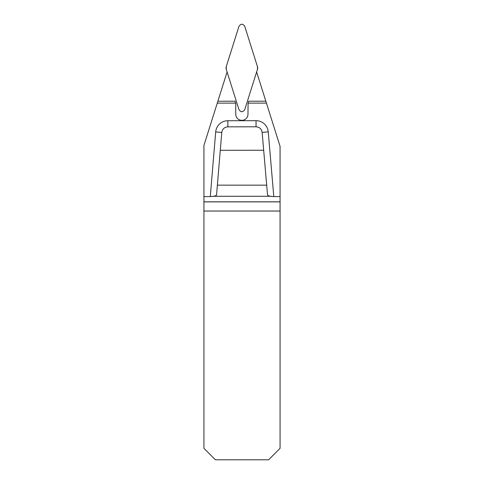<?xml version="1.0" encoding="UTF-8"?>
<svg xmlns="http://www.w3.org/2000/svg" width="484" height="484" viewBox="0 0 484 484"><rect width="100%" height="100%" fill="white"/><g stroke="black" fill="none" stroke-linecap="round" stroke-linejoin="round"><path stroke-width="0.73" d="M203.933 201.876L280.067 201.876L280.067 448.335L268.602 459.8L215.398 459.8L203.933 448.335L203.933 145.43L227.093 71.977M280.067 201.876L280.067 146.337L266.442 103.128L248.092 103.128L248.697 101.217L265.843 101.217L266.442 103.128M203.933 196.595L210.28 196.595L215.689 131.938L221.781 132.447C222.368 129.016 224.394 127.147 227.861 126.844L256.048 126.796L256.036 120.679L227.855 120.728A12.227 12.227 0 0 0 215.689 131.938M210.28 196.595L213.517 196.268C215.422 195.935 216.439 195.469 216.56 194.871L220.287 150.294L263.683 150.252L262.147 132.386L268.239 131.86L273.799 196.595L280.067 196.595M217.873 101.217L235.018 101.217L235.744 103.522L235.744 114.218A6.117 6.117 0 0 0 241.474 120.322L242.236 120.322A6.117 6.117 0 0 0 247.971 114.218L248.092 103.128M235.617 103.128L217.274 103.128M263.683 150.252L267.519 194.871C267.64 195.469 268.656 195.935 270.562 196.268L273.799 196.595M217.37 185.16L266.684 185.16M280.067 211.042L203.933 211.042M262.147 132.386C261.554 128.956 259.521 127.086 256.048 126.796M220.287 150.294L221.781 132.447M256.623 71.977L265.843 101.217M244.747 109.626L257.452 69.339A4.568 4.55 -0 0 0 257.452 66.61L244.747 26.324C242.823 23.553 240.893 23.553 238.963 26.324L226.258 66.61A4.568 4.55 180 0 0 226.258 69.339L238.963 109.626C240.893 112.397 242.823 112.397 244.747 109.626M257.452 69.339L244.747 109.626C242.823 112.397 240.893 112.397 238.963 109.626L226.258 69.339L226.258 66.61L238.963 26.324C240.893 23.553 242.823 23.553 244.747 26.324L257.452 66.61L257.452 69.339M268.239 131.86A12.227 12.227 0 0 0 256.036 120.679M213.517 196.268L270.562 196.268M280.067 201.804L203.933 201.804M227.855 120.728L227.861 126.844"/></g></svg>
